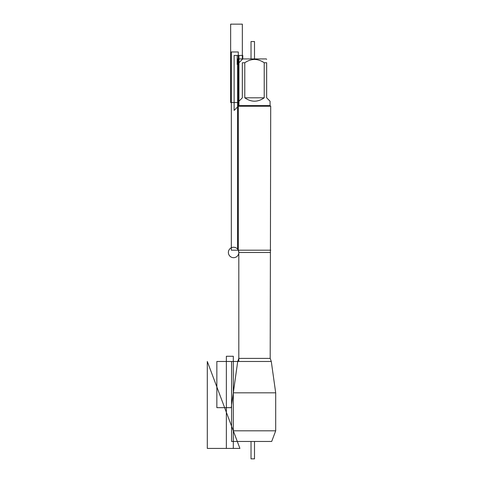 <?xml version="1.0" encoding="UTF-8"?>
<svg xmlns="http://www.w3.org/2000/svg" width="483" height="483" viewBox="0 0 483 483"><rect width="100%" height="100%" fill="white"/><g stroke="black" fill="none" stroke-linecap="round" stroke-linejoin="round"><path stroke-width="0.72" d="M275.696 430.812L271.7 441.462L237.304 441.462L233.313 430.812L275.696 430.812L275.696 392.824L271.289 361.477L270.19 358.398L270.709 106.23L238.294 106.23L238.294 250.194L270.709 250.194M233.313 430.812L233.313 392.824L275.696 392.824M249.808 441.462L231.574 441.462L231.574 361.477L271.289 361.477M237.6 249.119L237.6 58.926L242.768 58.926L237.201 64.493L237.201 55.448L242.768 55.448L242.768 58.926L266.236 58.926L266.658 59.343M270.063 105.584L238.94 105.584L234.122 110.402L234.122 55.448L238.94 55.448L238.94 105.584L238.94 101.213L242.345 97.808L242.345 62.754C242.345 58.371 242.345 58.371 242.345 62.754L244.784 62.754C251.263 58.371 257.741 58.371 264.219 62.754L266.658 62.754C266.658 58.371 266.658 58.371 266.658 62.754L266.658 97.808L270.063 101.213L270.063 105.584L270.709 106.23M244.784 62.754L244.784 97.808C251.263 102.305 257.741 102.305 264.219 97.808L264.219 62.754M264.219 97.808L244.784 97.808M270.19 252.47L238.813 252.47L238.813 360.843M238.294 51.971L231.339 51.971L231.339 250.194L238.294 250.194L238.294 51.971M237.6 102.553L230.645 102.553L230.645 24.15L242.345 24.15L242.345 59.343L242.768 58.926M254.505 58.926L254.505 41.538L251.027 41.538L251.027 58.926M251.027 441.462L251.027 458.85L254.505 458.85L254.505 441.462M239.912 448.417L207.304 361.477L207.304 448.417L239.912 448.417L207.304 361.477M216.849 407.67L216.849 361.477L237.714 361.477L231.224 407.67L216.849 407.67M233.313 356.261L233.313 448.417L226.358 448.417L226.358 356.261L233.313 356.261M233.597 257.687A5.216 5.216 0 0 1 229.081 249.862A5.216 5.216 0 0 1 238.119 249.862A5.216 5.216 0 0 1 233.597 257.687M238.294 250.194L238.813 252.47L238.813 358.398L270.19 358.398M238.813 358.398L237.714 361.477L233.313 392.824M238.94 105.584L238.294 106.23"/></g></svg>
